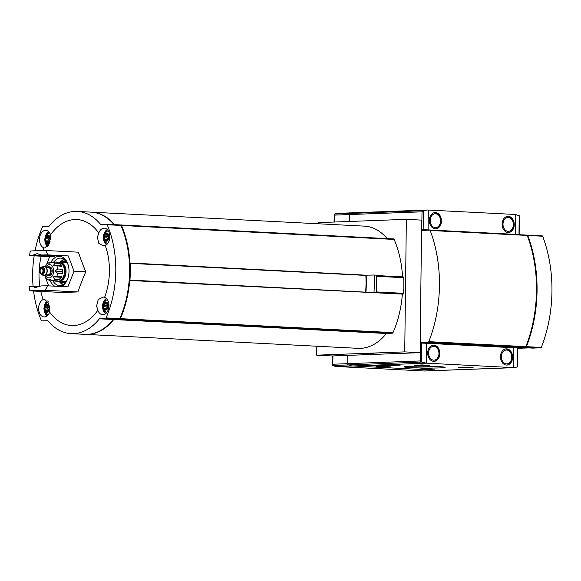 <?xml version="1.0" encoding="UTF-8"?>
<svg xmlns="http://www.w3.org/2000/svg" width="581" height="581" viewBox="0 0 581 581"><rect width="100%" height="100%" fill="white"/><g stroke="black" fill="none" stroke-linecap="round" stroke-linejoin="round"><path stroke-width="0.87" d="M65.362 261.653A10.719 7.103 -87.1 0 0 63.431 262.685M64.498 259.547A12.753 8.446 -87.1 0 0 62.726 260.317L59.698 262.343A11.431 7.568 -87.1 0 1 60.903 261.428A11.431 7.568 -87.1 0 1 62.399 260.767L62.545 261.632L65.399 261.639M62.479 281.24A10.719 7.103 -87.1 0 0 64.462 282.526M64.404 282.664L62.29 282.453L62.123 283.303A11.431 7.568 -87.1 0 1 59.836 282.228L61.535 283.521A12.753 8.446 -87.1 0 0 63.22 284.465M66.038 261.08A11.431 7.568 -87.1 0 0 64.847 260.673L64.934 261.53L67.084 262.634M65.094 260.535L65.087 260.056M104.377 308.932L105.096 308.809L104.377 308.932L103.309 306.1A3.319 2.201 -87.1 0 0 104.377 308.932A3.319 2.201 -87.1 0 0 106.577 308.852L106.221 308.765L106.577 308.852A3.319 2.201 -87.1 0 0 107.71 305.94L106.577 308.852M105.096 308.809L106.831 308.482M106.788 303.282L106.643 303.108A3.319 2.201 -87.1 0 0 104.442 303.195L106.643 303.108L107.71 305.94A3.319 2.201 -87.1 0 0 106.643 303.108M106.294 303.253L105.887 303.645L106.984 303.703M106.991 303.74A0.661 0.443 92.9 0 0 106.991 304.095L104.42 303.965L104.442 303.195L105.168 303.297M105.263 235.058L105.284 234.281A3.319 2.201 -87.1 0 0 104.152 237.193L105.263 235.058L107.834 235.189A0.661 0.443 92.9 0 1 107.834 234.826M107.42 239.938L107.064 239.859L107.42 239.938A3.319 2.201 -87.1 0 0 108.553 237.026L107.42 239.938A3.319 2.201 -87.1 0 1 105.219 240.026L104.152 237.193A3.319 2.201 -87.1 0 0 105.219 240.026L105.938 239.895L105.219 240.026M105.938 239.895L107.674 239.575M107.63 234.368L107.485 234.201A3.319 2.201 -87.1 0 0 105.284 234.281L107.485 234.201L108.553 237.026A3.319 2.201 -87.1 0 0 107.485 234.201M107.136 234.346L106.73 234.739L107.826 234.789M105.284 234.281L106.011 234.383M46.64 242.212L47.359 242.088L46.64 242.212L45.572 239.387A3.319 2.201 -87.1 0 0 46.64 242.212A3.319 2.201 -87.1 0 0 48.84 242.132L48.84 242.132A3.319 2.201 -87.1 0 0 49.973 239.219L48.84 242.132M47.359 242.088L49.094 241.769M49.051 236.561L48.906 236.394A3.319 2.201 -87.1 0 0 46.705 236.474L48.906 236.394L49.973 239.219A3.319 2.201 -87.1 0 0 48.906 236.394M48.557 236.54L48.15 236.932L49.247 236.983M49.254 237.019A0.661 0.443 92.9 0 0 49.254 237.382L46.683 237.251L46.705 236.474L47.431 236.576M45.841 306.158L45.863 305.381A3.319 2.201 -87.1 0 0 44.73 308.293L45.841 306.158L48.412 306.289A0.661 0.443 92.9 0 1 48.412 305.926M47.998 311.038L47.998 311.038A3.319 2.201 -87.1 0 0 49.131 308.133L47.998 311.038A3.319 2.201 -87.1 0 1 45.797 311.125L44.73 308.293A3.319 2.201 -87.1 0 0 45.797 311.125L46.516 311.002L45.797 311.125M46.516 311.002L48.252 310.675M48.208 305.468L48.063 305.301A3.319 2.201 -87.1 0 0 45.863 305.381L48.063 305.301L49.131 308.133A3.319 2.201 -87.1 0 0 48.063 305.301M47.715 305.446L47.308 305.838L48.405 305.896M45.863 305.381L46.589 305.49M97.855 310.254L96.599 306.085L98.211 299.556L103.273 297.051L104.616 297.269A8.846 5.861 92.9 0 1 108.865 307.022A8.846 5.861 92.9 0 1 102.634 314.728A8.846 5.861 92.9 0 1 97.855 310.254A53.06 35.15 92.9 0 1 49.632 312.055A8.846 5.861 92.9 0 1 44.054 316.921A8.846 5.861 92.9 0 1 38.636 308.308A8.846 5.861 92.9 0 1 43.183 299.571A53.06 35.15 92.9 0 1 40.801 291.393M105.248 245.502L103.062 245.799L98.639 243.17L97.441 237.171L98.799 233.017A8.846 5.861 92.9 0 1 104.377 228.151A8.846 5.861 92.9 0 1 109.78 235.944A8.846 5.861 92.9 0 1 105.248 245.502A53.06 35.15 92.9 0 1 104.616 297.269M50.576 234.826L49.283 243.693L44.628 248L43.815 247.804A8.846 5.861 92.9 0 1 39.479 239.401A8.846 5.861 92.9 0 1 45.797 230.345A8.846 5.861 92.9 0 1 50.576 234.826A53.06 35.15 92.9 0 1 57.178 227.294A53.06 35.15 92.9 0 1 98.799 233.017M46.669 264.268L49.646 256.635L29.428 255.596L30.357 251.072A32.434 1.431 0.7 0 1 45.601 250.505L78.399 252.183A235.044 147.044 48.1 0 0 85.777 271.777A235.044 157.386 130.1 0 0 77.912 291.945A235.044 10.342 -179.3 0 0 62.668 292.519L29.871 290.834A32.434 1.431 0.7 0 1 45.122 290.268L77.912 291.945M39.886 286.527A53.06 35.15 92.9 0 1 41.222 256.199M42.841 250.542A53.06 35.15 92.9 0 1 43.815 247.804M43.183 299.571L44.548 299.23L48.746 303.551L49.632 312.055M45.601 250.505L48.063 254.899L68.282 255.938L74.019 271.174L85.777 271.777M74.019 271.174L67.904 286.861L47.686 285.823L45.122 290.268M29.871 290.834L29.05 286.52A32.434 1.431 -179.3 0 1 31.948 286.251L39.617 286.644M44.679 275.365L48.63 285.874M29.428 255.596A32.434 1.431 0.7 0 1 32.325 255.328L54.374 256.453A16.951 11.235 92.9 0 1 55.616 255.705M49.646 256.635L54.374 256.453M68.282 255.938L41.498 254.979A32.434 1.431 0.7 0 1 48.063 254.899M47.686 285.823A32.434 1.431 -179.3 0 0 41.12 285.91L35.31 287.522L31.948 286.251M403.17 276.912L376.488 275.539L403.141 276.912A0.886 0.588 92.9 0 1 403.715 277.696A88.9 58.892 92.9 0 1 403.519 293.311A0.886 0.588 92.9 0 1 402.931 294.139L129.716 280.478A85.509 56.647 92.9 0 1 120.369 318.649A1.177 0.784 92.9 0 1 119.708 319.209L113.738 319.535A61.179 40.532 92.9 0 1 85.422 334.373A61.179 40.532 92.9 0 1 85.146 334.358M120.95 224.963L393.497 238.922A1.177 0.784 92.9 0 1 393.548 238.922A1.177 0.784 92.9 0 1 394.15 239.43A85.509 56.647 92.9 0 1 402.568 276.876M402.379 294.16A85.509 56.647 92.9 0 1 393.01 332.615A1.177 0.784 92.9 0 1 392.349 333.174L386.568 333.392L113.927 319.427M120.528 224.97L120.863 224.956A1.177 0.784 92.9 0 1 120.906 224.956A1.177 0.784 92.9 0 1 121.509 225.472A85.509 56.647 92.9 0 1 129.933 262.975L130.144 263.353A85.509 56.647 92.9 0 1 129.941 280.086L129.716 280.478M366.132 275.169A89.932 59.574 92.9 0 1 365.921 292.396L373.975 292.258A99.22 65.726 92.9 0 0 374.186 275.031L365.769 275.176L129.933 262.975M421.661 230.425L421.791 220.126L406.351 219.335L404.732 351.883L316.696 355.173L332.136 355.964L347.787 355.383L347.685 363.662A1.177 0.879 87.9 0 0 348.288 364.817A19.166 14.329 87.9 0 0 352.623 365.943L439.759 370.409A19.166 14.329 87.9 0 0 440.703 370.409A19.166 14.329 -92.1 0 1 439.759 370.409L352.623 365.943A19.166 14.329 -92.1 0 1 348.288 364.817A1.177 0.879 -92.1 0 1 347.685 363.662L347.787 355.383L420.172 352.667L420.295 342.362L517.351 347.322L510.51 347.591M406.351 219.335L318.315 222.632L318.301 223.779M316.805 346.225L316.696 355.173M85.422 334.373L358.063 348.339A61.179 40.532 92.9 0 0 386.38 333.501L386.568 333.392M91.406 212.159A61.179 40.532 92.9 0 1 91.682 212.174L364.323 226.132A61.179 40.532 92.9 0 1 387.164 238.595M528.645 347.91L517.758 348.317M377.374 354.076L362.805 353.938L377.374 354.076M404.732 351.883L420.172 352.667M364.548 353.873L373.111 354.214L374.716 354.112L372.777 353.844M368.463 353.727L364.548 353.894M369.567 353.684L368.463 353.749M371.121 353.756L369.56 353.807M371.114 354.112L372.777 354.061M375.239 292.526A94.797 62.799 92.9 0 1 375.232 292.584L402.931 294.139M374.186 275.031L376.466 275.147A99.22 65.726 92.9 0 1 376.256 292.374L375.914 292.446M373.975 292.258L376.256 292.374M365.769 275.176L365.841 275.43A85.509 56.647 92.9 0 1 365.638 292.156L365.921 292.396M91.682 212.174A61.179 40.532 92.9 0 1 114.522 224.629M124.966 236.685A84.768 56.161 92.9 0 1 120.899 316.071M106.614 224.23L120.311 224.927A1.177 0.784 92.9 0 1 120.354 224.927A1.177 0.784 92.9 0 1 120.957 225.443A85.509 56.647 92.9 0 1 119.817 318.62A1.177 0.784 92.9 0 1 119.156 319.187L99.402 318.802A61.179 40.532 92.9 0 1 71.085 333.639A61.179 40.532 92.9 0 1 47.874 320.727L41.905 320.85A1.177 0.784 92.9 0 1 41.861 320.85A1.177 0.784 92.9 0 1 41.258 320.342A85.509 56.647 92.9 0 1 33.567 291.023M71.085 333.639L84.87 334.344A61.179 40.532 92.9 0 0 113.186 319.506L113.375 319.397M35.071 250.76A85.509 56.647 92.9 0 1 42.398 227.156A1.177 0.784 92.9 0 1 43.059 226.597L49.029 226.278A61.179 40.532 92.9 0 1 77.346 211.433L91.13 212.145A61.179 40.532 92.9 0 1 113.97 224.6M33.081 286.31A85.509 56.647 92.9 0 1 32.638 274.392L32.645 273.796A85.509 56.647 92.9 0 1 34.17 255.836M77.346 211.433A61.179 40.532 92.9 0 1 100.557 224.346L106.519 224.222A1.177 0.784 92.9 0 1 106.57 224.222A1.177 0.784 92.9 0 1 107.173 224.731A85.509 56.647 92.9 0 1 106.032 317.916A1.177 0.784 92.9 0 1 105.372 318.475L99.591 318.693M41.498 254.979L37.046 253.657L32.325 255.328M50.206 280.768A15.447 10.233 -87.1 0 0 54.745 286.186M61.31 286.527A15.447 10.233 -87.1 0 0 67.44 279.41A15.447 10.233 -87.1 0 0 68.18 265.009A15.447 10.233 -87.1 0 0 51.034 262.14M44.192 308.315A4.125 2.738 -87.1 0 0 48.259 311.736A4.125 2.738 -87.1 0 0 48.346 304.589A4.125 2.738 -87.1 0 0 44.192 308.315M48.702 301.829C44.824 304.008 45.078 303.652 44.069 308.366C44.737 312.287 44.338 312.237 48.034 314.742A6.631 4.394 -87.1 0 0 48.143 314.779M103.614 237.215A4.125 2.738 -87.1 0 0 107.674 240.628A4.125 2.738 -87.1 0 0 107.761 233.489A4.125 2.738 -87.1 0 0 103.614 237.215M108.226 230.701A6.631 4.394 -87.1 0 0 108.117 230.73C104.246 232.908 104.493 232.545 103.483 237.259C104.159 241.188 103.759 241.13 107.456 243.642A6.631 4.394 -87.1 0 0 107.565 243.679M46.705 236.474A3.319 2.201 -87.1 0 0 45.572 239.387L46.683 237.251M50.489 239.692A4.125 2.738 -87.1 0 0 47.983 235.182A4.125 2.738 -87.1 0 0 45.035 239.408A4.125 2.738 -87.1 0 0 47.076 243.337A4.125 2.738 -87.1 0 0 50.184 241.1M49.646 232.894A6.631 4.394 -87.1 0 0 49.538 232.923C45.667 235.102 45.921 234.739 44.911 239.452C45.579 243.381 45.18 243.323 48.877 245.836M104.442 303.195A3.319 2.201 -87.1 0 0 103.309 306.1L104.42 303.965M102.772 306.122A4.125 2.738 -87.1 0 0 106.831 309.542A4.125 2.738 -87.1 0 0 106.919 302.396A4.125 2.738 -87.1 0 0 102.772 306.122M107.383 299.607A6.631 4.394 -87.1 0 0 107.274 299.636C103.403 301.822 103.658 301.459 102.648 306.172C103.316 310.101 102.917 310.043 106.614 312.549A6.631 4.394 -87.1 0 0 106.722 312.593M48.412 306.289A1.177 0.784 92.9 0 1 47.831 307.777L45.26 307.647M48.39 310.312A1.177 0.784 92.9 0 0 47.816 309.07A0.661 0.443 92.9 0 1 47.831 307.777M49.254 237.382A1.177 0.784 92.9 0 1 48.673 238.871L46.102 238.74M49.232 241.405A1.177 0.784 92.9 0 0 48.659 240.156A0.661 0.443 92.9 0 1 48.673 238.871M107.834 235.189A1.177 0.784 92.9 0 1 107.253 236.678L104.682 236.547M107.805 239.212A1.177 0.784 92.9 0 0 107.231 237.963A0.661 0.443 92.9 0 1 107.253 236.678M106.991 304.095A1.177 0.784 92.9 0 1 106.41 305.591L103.839 305.453M106.962 308.126A1.177 0.784 92.9 0 0 106.388 306.877A0.661 0.443 92.9 0 1 106.41 305.591M60.257 282.548A13.733 9.1 -87.1 0 0 62.617 284.806M63.932 259.155A13.733 9.1 -87.1 0 0 61.354 261.152M67.229 262.888A9.289 6.151 -87.1 0 0 66.968 262.866L60.351 262.525A9.289 6.151 -87.1 0 1 66.023 272.119A9.289 6.151 -87.1 0 1 59.4 281.081L66.016 281.415A9.289 6.151 -87.1 0 0 66.278 281.422M52.98 280.913A13.733 9.1 -87.1 0 0 59.349 285.525A13.733 9.1 -87.1 0 0 67.607 279.003M68.297 265.43A13.733 9.1 -87.1 0 0 60.758 258.095A13.733 9.1 -87.1 0 0 53.946 262.038M64.905 283.1A11.431 7.568 -87.1 0 1 64.571 283.208L64.636 282.373L66.111 281.662M55.965 281.197A9.579 6.347 92.9 0 1 54.926 281.015L49.966 280.761L49.487 279.374L52.798 280.652L57.759 280.906A9.579 6.347 92.9 0 1 55.965 281.197L57.621 281.284A9.579 6.347 -87.1 0 0 64.455 272.039A9.579 6.347 -87.1 0 0 58.601 262.14L56.945 262.06A9.579 6.347 92.9 0 1 57.991 262.242L53.024 261.987L49.683 263.178L50.191 262.096L49.668 262.154L46.77 264.144L45.151 266.715M51.789 262.176L50.191 262.096M55.892 262.133A9.579 6.347 92.9 0 1 56.945 262.06M59.937 263.396L54.977 263.142L53.459 265.408L61.906 266.338A9.579 6.347 92.9 0 0 59.937 263.396L60.33 265.757L53.459 265.408M62.683 269.264L57.715 269.01L54.963 271.073L57.664 273.273L62.632 273.528A9.579 6.347 92.9 0 0 62.683 269.264L61.84 271.429L54.963 271.073M61.782 276.52L56.815 276.265L53.321 276.861L54.774 279.352L59.741 279.606A9.579 6.347 92.9 0 0 61.782 276.52L60.192 277.217L53.321 276.861M46.044 276.665L45.71 277.144L46.792 278.953L49.966 280.761M46.378 274.806A4.423 2.927 -87.1 0 0 47.962 275.619L49.065 275.677A4.423 2.927 -87.1 0 0 52.217 271.414A4.423 2.927 -87.1 0 0 49.516 266.846L48.412 266.788A4.423 2.927 -87.1 0 0 46.756 267.442M47.962 275.619A4.423 2.927 -87.1 0 0 51.113 271.356A4.423 2.927 -87.1 0 0 48.412 266.788M45.754 274.769L47.998 274.886A3.682 2.44 -87.1 0 0 50.627 271.327A3.682 2.44 -87.1 0 0 48.376 267.521L46.131 267.405M43.989 275.416A4.423 2.927 -87.1 0 0 44.098 275.423A4.423 2.927 -87.1 0 0 47.25 271.16A4.423 2.927 -87.1 0 0 44.555 266.592A4.423 2.927 -87.1 0 0 44.439 266.585M41.418 274.748L43.422 275.336A4.423 2.927 -87.1 0 0 43.88 275.416A4.423 2.927 -87.1 0 0 47.032 271.145A4.423 2.927 -87.1 0 0 44.33 266.577A4.423 2.927 -87.1 0 0 43.873 266.606L41.817 266.991C40.685 266.824 39.835 268.146 39.254 270.964L41.418 274.748A3.929 2.607 -87.1 0 0 44.628 271.022A3.929 2.607 -87.1 0 0 41.817 266.991M40.104 270.92A2.208 1.467 -87.1 0 0 41.454 273.077A2.208 1.467 -87.1 0 0 43.03 270.942A2.208 1.467 -87.1 0 0 41.679 268.654A2.208 1.467 -87.1 0 0 40.104 270.92M60.33 265.757L61.906 266.338M61.84 271.429L62.632 273.528M60.192 277.217L59.741 279.606M410.898 367.62A20.589 0.908 -179.3 0 0 433.404 368.042A20.589 0.908 -179.3 0 0 445.119 367.323A20.589 0.908 -179.3 0 0 424.566 366.204A20.589 0.908 -179.3 0 0 403.991 366.822A20.589 0.908 -179.3 0 0 410.898 367.62M434.348 369.153L427.028 368.615L419.7 368.979M390.672 366.916L383.358 366.379L376.023 366.742M473.087 367.708L465.766 367.163L458.438 367.526M429.41 365.471L422.089 364.926L414.761 365.289M400.207 365.042L390.287 364.534L371.702 365.275M517.598 348.004L517.366 366.989L517.598 348.004A19.166 0.842 -179.3 0 0 513.844 347.758L426.715 343.298L426.476 363.176L513.604 367.642L424.108 370.99L336.973 366.531A19.166 14.329 -92.1 0 1 332.906 365.529L421.537 362.079L420.194 360.954L332.819 364.222L332.673 365.405M426.715 343.298A19.166 0.842 -179.3 0 0 421.77 343.095L420.288 343.095M390.279 364.607L371.76 365.347L381.623 365.812L400.207 365.115L390.287 364.534L426.476 363.176L421.537 362.079L421.77 343.095M517.366 366.989L513.604 367.642L513.844 347.758M433.869 345.136A8.105 6.064 -92.1 0 1 439.832 353.277A8.105 6.064 -92.1 0 1 434.072 361.338A8.105 6.064 -92.1 0 1 427.71 353.466A8.105 6.064 -92.1 0 1 433.462 345.136A8.105 6.064 -92.1 0 1 433.869 345.136M506.661 348.869A8.105 6.064 -92.1 0 1 512.624 357.01A8.105 6.064 -92.1 0 1 506.864 365.071A8.105 6.064 -92.1 0 1 500.502 357.192A8.105 6.064 -92.1 0 1 506.254 348.861A8.105 6.064 -92.1 0 1 506.661 348.869M425.328 369.095L429.577 369.058L425.328 369.095M422.133 369.211L434.399 369.117L427.028 368.703L419.656 368.942L422.133 369.211M381.659 366.858L385.9 366.822L381.659 366.858M378.463 366.974L390.722 366.88L383.358 366.466L375.98 366.705L378.463 366.974M464.066 367.642L468.315 367.606L464.066 367.642M460.871 367.766L473.13 367.671L465.766 367.257L458.387 367.49L460.871 367.766M420.39 365.405L424.638 365.369L420.39 365.405M417.194 365.529L429.453 365.434L422.089 365.021L414.711 365.253L417.194 365.529M514.526 367.65L425.06 370.998A19.166 14.329 -92.1 0 1 424.108 370.99M334.264 222.029L334.424 214.069L334.351 215.115L349.508 214.549L349.428 221.463L349.508 214.549A1.177 0.879 -92.1 0 1 350.14 213.459A1.177 0.879 87.9 0 0 349.508 214.549L422.009 211.833L423.389 210.714L427.369 210.01L515.478 214.476L519.378 215.994L519.145 234.637L518.622 234.673M427.369 210.01L353.546 212.769A19.166 14.329 87.9 0 0 350.14 213.459A19.166 14.329 -92.1 0 1 353.546 212.769A19.166 14.329 -92.1 0 1 354.497 212.777M421.791 229.887A11.054 8.272 87.9 0 0 422.343 230.381L428.212 230.163L421.668 229.894M421.675 229.698L423.157 229.698A19.166 0.842 0.7 0 1 428.103 229.894L515.231 234.361A19.166 0.842 0.7 0 1 518.978 234.608L519.145 234.637M508.084 232.523A8.105 6.064 -92.1 0 1 502.115 224.375A8.105 6.064 -92.1 0 1 507.874 216.321A8.105 6.064 -92.1 0 1 514.236 224.193A8.105 6.064 -92.1 0 1 508.484 232.523A8.105 6.064 -92.1 0 1 508.084 232.523M435.292 228.791A8.105 6.064 -92.1 0 1 429.323 220.649A8.105 6.064 -92.1 0 1 435.082 212.588A8.105 6.064 -92.1 0 1 441.444 220.468A8.105 6.064 -92.1 0 1 435.692 228.798A8.105 6.064 -92.1 0 1 435.292 228.791M373.467 212.029L392.967 211.295M334.424 214.069A1.177 0.879 -92.1 0 1 334.489 214.048A19.166 14.329 -92.1 0 1 337.895 213.358L353.546 212.769M429.802 230.127L526.8 235.094A0.734 0.487 92.9 0 1 527.214 235.443A110.572 73.25 92.9 0 1 525.856 346.639A0.734 0.487 92.9 0 1 525.435 347.024L517.243 347.329L420.186 342.354L421.552 230.432L429.744 230.12A0.734 0.487 92.9 0 1 430.158 230.475A110.572 73.25 92.9 0 1 428.8 341.664A0.734 0.487 92.9 0 1 428.379 342.049L420.186 342.354M527.41 235.123L542.24 235.886A0.734 0.487 92.9 0 1 542.661 236.235A110.572 73.25 92.9 0 1 541.303 347.431A0.734 0.487 92.9 0 1 540.875 347.808L532.683 348.121L517.794 347.307M526.974 235.138L527.352 235.123A0.734 0.487 92.9 0 1 527.766 235.472A110.572 73.25 92.9 0 1 526.408 346.668A0.734 0.487 92.9 0 1 525.987 347.046L517.794 347.358M527.163 235.864A0.734 0.487 92.9 0 1 527.555 236.22A110.572 73.25 92.9 0 1 526.212 345.935L526.139 345.927M62.545 261.632A10.581 7.016 -87.1 0 0 60.751 262.547M59.807 281.102A10.581 7.016 -87.1 0 0 62.29 282.453M58.739 281.189A11.431 7.568 -87.1 0 0 59.836 282.228L58.732 281.197M393.01 332.615L120.369 318.649M394.15 239.43L121.509 225.472M392.349 333.174L119.708 319.209M386.38 333.501L113.738 319.535M376.517 276.302L403.715 277.696M376.292 291.916L403.519 293.311M120.957 225.443L107.173 224.731M101.69 224.404L100.557 224.346M113.186 319.506L99.402 318.802M119.156 319.187L105.372 318.475M119.817 318.62L106.032 317.916M365.841 275.43L130.144 263.353M365.638 292.156L129.941 280.086M47.359 301.031A8.032 5.323 -87.1 0 0 44.025 308.54A8.032 5.323 -87.1 0 0 47.163 315.788M107.354 229.597A8.032 5.323 -87.1 0 0 103.447 237.433A8.032 5.323 -87.1 0 0 106.584 244.688M48.775 231.79A8.032 5.323 -87.1 0 0 44.868 239.626A8.032 5.323 -87.1 0 0 47.497 246.518M106.512 298.503A8.032 5.323 -87.1 0 0 102.605 306.347A8.032 5.323 -87.1 0 0 105.742 313.595M47.816 309.07L45.245 308.932M48.325 310.515L45.79 310.385M48.056 310.98L47.649 310.958M48.659 240.156L46.088 240.026M49.167 241.602L46.633 241.471M48.898 242.066L48.492 242.045M107.231 237.963L104.66 237.832M107.746 239.408L105.205 239.285M107.478 239.873L107.064 239.859M106.388 306.877L103.817 306.746M106.904 308.322L104.369 308.191M106.635 308.787L106.221 308.765M60.46 280.449A8.846 5.861 -87.1 0 0 65.399 272.09A8.846 5.861 -87.1 0 0 61.339 263.266M54.977 263.142A9.579 6.347 -87.1 0 0 53.024 261.987M57.715 269.01A9.579 6.347 -87.1 0 0 56.938 266.083M56.815 276.265A9.579 6.347 -87.1 0 0 57.664 273.273M52.798 280.652A9.579 6.347 -87.1 0 0 54.774 279.352M45.529 274.951A6.631 4.394 -87.1 0 0 51.97 276.338A6.631 4.394 -87.1 0 0 52.472 266.483A6.631 4.394 -87.1 0 0 45.928 267.202M39.443 270.942A3.203 2.121 -87.1 0 0 42.595 273.6A3.203 2.121 -87.1 0 0 42.667 268.052A3.203 2.121 -87.1 0 0 39.443 270.942M371.695 365.304L336.973 366.531M420.412 343.095L420.194 360.954M332.92 355.935L332.819 364.222M506.479 363.888A6.928 5.178 87.9 0 0 511.091 353.735A6.928 5.178 87.9 0 0 502.115 353.277A6.928 5.178 87.9 0 0 506.479 363.888M433.687 360.162A6.928 5.178 87.9 0 0 438.299 350.009A6.928 5.178 87.9 0 0 429.323 349.544A6.928 5.178 87.9 0 0 433.687 360.162M421.791 229.691L422.009 211.833M423.157 229.698L423.389 210.714L334.489 214.048M515.231 234.361L515.478 214.476M428.103 229.894L428.342 210.017M518.978 234.608L519.211 215.624M435.474 213.772A6.928 5.178 87.9 0 0 430.855 223.925A6.928 5.178 87.9 0 0 439.832 224.382A6.928 5.178 87.9 0 0 435.474 213.772M508.266 217.497A6.928 5.178 87.9 0 0 503.647 227.65A6.928 5.178 87.9 0 0 512.624 228.108A6.928 5.178 87.9 0 0 508.266 217.497M527.214 235.443L430.158 230.475M525.856 346.639L428.8 341.664M525.435 347.024L428.379 342.049M542.661 236.235L527.766 235.472M541.303 347.431L526.408 346.668M540.875 347.808L525.987 347.046M393.548 238.922L120.906 224.956M120.354 224.927L106.57 224.222M46.938 315.97L43.916 308.547L47.214 300.849M106.359 244.862L103.338 237.447L107.151 229.401M47.33 246.693L44.759 239.641L48.572 231.594M105.517 313.776L102.496 306.354L106.308 298.307M44.708 275.358L45.311 276.846M332.623 355.95L332.514 365.035M506.08 365.1C513.103 365.275 515.325 349.965 505.477 348.89M433.288 361.367C440.311 361.542 442.533 346.24 432.685 345.165M434.305 212.617L434.748 212.624C443.782 213.873 442.061 228.972 434.908 228.827M507.097 216.35L507.54 216.35C516.574 217.606 514.853 232.698 507.7 232.553M334.075 222.036L334.169 214.505M526.829 235.094L429.773 230.12M542.269 235.886L527.381 235.123"/></g></svg>
